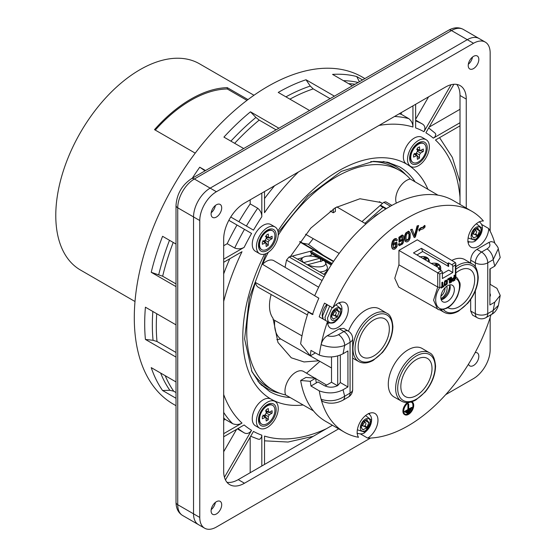 <?xml version="1.0" encoding="UTF-8"?>
<svg xmlns="http://www.w3.org/2000/svg" width="556" height="556" viewBox="0 0 556 556"><rect width="100%" height="100%" fill="white"/><g stroke="black" fill="none" stroke-linecap="round" stroke-linejoin="round"><path stroke-width="0.83" d="M255.454 425.792L259.61 428.19L255.454 425.792A15.436 8.91 120 0 1 255.454 407.972A15.436 8.91 120 0 1 270.883 399.062L275.046 401.46A15.436 8.91 120 0 0 267.325 402.224A15.436 8.91 120 0 0 257.247 415.825A15.436 8.91 120 0 0 259.61 428.19L259.61 428.19A15.436 8.91 120 0 0 275.046 419.28A15.436 8.91 120 0 0 275.046 401.46M255.454 251.298L259.61 253.696L255.454 251.298A15.436 8.91 120 0 1 255.454 233.478A15.436 8.91 120 0 1 270.883 224.568L275.046 226.966A15.436 8.91 120 0 0 267.325 227.731A15.436 8.91 120 0 0 257.247 241.332A15.436 8.91 120 0 0 259.61 253.696L259.61 253.696A15.436 8.91 120 0 0 275.046 244.786A15.436 8.91 120 0 0 275.046 226.966M406.568 164.048L410.724 166.452L406.568 164.048A15.436 8.91 120 0 1 406.568 146.228A15.436 8.91 120 0 1 422.004 137.318L426.16 139.716A15.436 8.91 120 0 0 410.724 148.633A15.436 8.91 120 0 0 410.724 166.452L410.724 166.452A15.436 8.91 120 0 0 426.16 157.543A15.436 8.91 120 0 0 426.16 139.716M460.014 125.844L435.452 140.022A172.409 99.538 -60 0 1 460.014 197.31M451.09 84.727L423.971 131.702C425.507 128.464 425.104 125.962 422.755 124.21L415.638 120.103M415.638 104.299L415.638 127.929A172.409 99.538 -60 0 1 423.971 131.702M453.904 84.276L425.882 132.808A172.409 99.538 -60 0 1 433.319 138.138L460.014 122.723M412.934 105.862L412.934 127.025C412.893 123.64 411.51 120.847 408.778 118.63L401.293 114.307A178.288 102.936 -60 0 0 399.194 113.792M264.524 191.549L264.524 212.712A172.409 99.538 -60 0 1 298.412 171.978M223.679 262.293L241.999 251.708A172.409 99.538 -60 0 0 223.679 301.428M223.679 433.666L241.999 423.088A172.409 99.538 -60 0 1 223.679 394.531M225.465 479.939L253.48 431.407A172.409 99.538 -60 0 0 261.82 435.181L261.82 466.011M224.45 477.277L251.576 430.302A172.409 99.538 -60 0 1 244.14 424.972L223.679 436.787M228.843 220.315L251.576 233.444L228.836 220.315M223.679 259.172L244.14 247.357A172.409 99.538 -60 0 1 251.576 233.444M230.747 217.007L253.48 230.135A172.409 99.538 -60 0 1 261.82 216.736L261.82 193.106M264.524 464.448L264.524 436.085A172.409 99.538 -60 0 0 326.414 428.718M370.525 438.052L216.402 527.032A23.519 13.58 -60 0 1 204.643 528.2A23.519 13.58 -60 0 1 199.771 517.434L199.771 220.53L193.537 216.93L193.537 513.834A23.519 13.58 120 0 0 198.409 524.6A23.519 13.58 -60 0 1 193.537 513.834L193.537 216.93A23.519 13.58 -60 0 1 210.161 188.13A23.519 13.58 120 0 0 193.537 216.93L177.739 207.805L177.739 504.716A23.519 13.58 120 0 0 182.611 515.481C178.309 512.834 176.113 508.441 176.016 502.311L176.016 205.407A5.88 3.392 0 0 0 177.739 207.805A23.519 13.58 120 0 1 194.364 179.004L451.493 30.552L467.29 39.678A23.519 13.58 -60 0 1 479.05 38.51A23.519 13.58 120 0 0 467.29 39.678L473.524 43.278A23.519 13.58 -60 0 1 485.284 42.11A23.519 13.58 -60 0 1 490.156 52.876L490.156 231.192M199.771 220.53A23.519 13.58 -60 0 1 216.402 191.73L210.161 188.13L467.29 39.678L210.161 188.13L194.364 179.004A5.88 3.392 -120 0 0 191.424 178.712L448.553 30.26A5.88 3.392 60 0 1 451.493 30.552A23.519 13.58 120 0 1 463.252 29.392L479.043 38.503M258.491 245.21A137.13 79.174 -60 0 1 259.103 244.07M266.449 231.338A137.13 79.174 -60 0 1 267.13 230.247M258.735 417.403A7.346 4.246 120 0 0 259.117 418.216M266.157 406.019A7.346 4.246 120 0 0 265.261 406.095M409.855 155.659A7.346 4.246 120 0 0 410.335 156.625M417.459 144.296A7.346 4.246 120 0 0 416.381 144.358M258.735 242.909A7.346 4.246 120 0 0 259.117 243.723M266.157 231.525A7.346 4.246 120 0 0 265.261 231.602M244.14 247.357C241.172 249.046 238.024 249.269 234.681 248.018L227.195 243.702L223.679 245.731M227.195 243.702A178.288 102.936 -60 0 1 236.995 225.027M238.906 221.712A178.288 102.936 -60 0 1 250.179 203.892L250.179 199.826M250.179 472.732L250.179 437.134M236.627 429.308L223.679 451.743M241.999 423.088C239.052 424.742 235.939 424.937 232.658 423.686L225.173 419.363A178.288 102.936 -60 0 1 223.679 417.799M225.173 419.363L223.679 420.225M415.638 119.255L428.586 96.82M429.19 127.081L460.014 109.282M401.293 112.583L401.293 114.307M428.69 127.943L435.119 133.155L435.862 134.399L434.959 136.866L433.319 138.138M246.384 226.035A178.288 102.936 -60 0 1 257.664 208.215C260.41 210.488 261.8 213.323 261.82 216.736M257.664 208.215L250.179 203.892M237.356 428.885L244.473 432.999C247.17 434.153 249.54 433.256 251.576 430.302M250.68 436.272L258.401 439.233L259.854 439.254L261.542 437.238L261.82 435.181M418.446 142.885L418.446 142.885A12.496 7.214 120 0 0 409.612 158.182A12.496 7.214 120 0 0 418.446 163.283A12.496 7.214 120 0 0 427.279 147.986A12.496 7.214 120 0 0 418.446 142.885L418.446 142.885M267.325 230.128L267.325 230.128A12.496 7.214 120 0 0 258.491 245.432A12.496 7.214 120 0 0 267.325 250.534A12.496 7.214 120 0 0 276.158 235.23A12.496 7.214 120 0 0 267.325 230.128M267.325 404.622L267.325 404.622A12.496 7.214 120 0 0 258.491 419.926A12.496 7.214 120 0 0 267.325 425.027A12.496 7.214 120 0 0 276.158 409.723A12.496 7.214 120 0 0 267.325 404.622L267.325 404.622M176.016 381.93L151.225 367.62A188.873 109.045 120 0 0 162.581 390.514L169.858 390.298L173.701 391.195A183.723 106.078 -60 0 1 165.208 375.689M176.016 392.536L173.701 391.195M176.016 398.27L162.581 390.514M176.016 324.864L145.422 307.197A188.873 109.045 120 0 0 145.422 339.438L153.06 340.293L157.007 341.509A183.723 106.078 -60 0 1 156.729 313.73M176.016 352.483L157.007 341.509M176.016 357.098L145.422 339.438M176.016 244.056L162.581 236.3A188.873 109.045 120 0 0 151.225 272.308L162.658 276.214A183.723 106.078 -60 0 1 173.215 242.444M176.016 283.928L162.658 276.214M176.016 286.625L151.225 272.308M205.053 170.845L199.743 167.196A188.873 109.045 120 0 0 192.293 178.212M205.56 170.553L199.743 167.196M230.9 141.141A184.905 106.759 -60 0 1 255.906 117.448L250.471 111.819A188.873 109.045 120 0 0 223.922 137.117L243.702 148.535M255.906 117.448L259.2 120.096L276.082 129.84M278.883 128.221L250.471 111.819M285.923 96.855A184.905 106.759 -60 0 1 310.276 86.062L306.008 79.758A188.873 109.045 120 0 0 278.236 92.421L309.567 110.505M310.276 86.062L313.223 88.904L330.104 98.648M334.413 96.16L306.008 79.758M359.364 81.76L356.737 76.547A188.873 109.045 120 0 0 332.558 74.393L352.344 85.812M362.561 79.911L356.737 76.547M176.016 405.706L173.409 404.198A188.873 109.045 -60 0 1 173.409 186.107A188.873 109.045 -60 0 1 362.283 77.062L364.889 78.57M449.797 283.129L450.263 282.858L450.263 278.056L449.846 277.819L447.643 279.091L447.643 279.661L448.053 279.897L449.797 278.897L449.797 283.129L449.38 282.886L449.38 278.653M451.125 277.083L450.652 277.354L450.652 282.156L451.069 282.392L451.535 282.121L451.535 277.326L451.125 277.083M454.495 275.137L454.023 275.408L454.023 277.361L452.084 278.904L451.903 280.697L453.036 281.211L454.905 280.175L454.905 275.38L454.495 275.137M454.356 289.613A9.556 5.518 -60 0 1 450.186 299.232A9.556 5.518 -60 0 1 442.826 301.79A9.556 5.518 -60 0 1 442.826 290.76A9.556 5.518 -60 0 1 452.375 285.242A9.556 5.518 -60 0 1 454.356 289.613M439.393 268.207L438.246 268.875L441.374 270.709A1.466 0.848 60 0 1 442.402 272.503L442.402 278.514L452.799 272.516L452.799 266.505A1.466 0.848 -120 0 0 451.764 264.712L448.636 262.87L448.636 266.512L447.49 263.537L421.427 248.323L413.497 252.897L439.393 268.207L439.087 269.368M455.712 276.999C456.587 276.881 457.817 278.507 459.409 281.857C460.792 283.609 460.166 288.376 457.525 296.16C454.593 301.95 451.138 305.925 447.163 308.08C441.561 310.053 438.323 310.317 437.44 308.879L398.735 287.084L394.774 278.264L398.93 264.844L398.93 250.415L439.796 274.011L439.796 287.542C431.352 300.011 436.926 314.126 447.594 307.336C458.276 301.825 463.85 281.232 455.406 278.528L455.837 277.59M447.441 280.829L446.426 280.036L447.024 280.585L446.426 280.036L444.675 281.016L444.056 284.846L445.064 285.624L447.17 284.053L447.441 280.829L446.843 280.28L445.092 281.26L444.466 285.089L445.064 285.624M443.924 285.951L442.757 286.625L442.757 282.392L442.347 282.149L441.874 282.42L441.874 286.653L440.706 287.327L441.123 288.133L443.924 286.521L443.507 285.714L442.347 286.382M404.907 414.144A6.825 3.941 120 0 0 410.085 412.065A6.825 3.941 120 0 0 412.934 405.345A6.825 3.941 120 0 0 411.718 402.349M406.804 412.733L407.221 413.407L409.821 411.475L409.404 411.231L406.804 412.733L407.221 413.407M405.692 412.093L406.109 412.76L410.933 409.974L410.933 409.543L410.523 409.306L405.692 412.093L406.109 412.76M412.045 407.617L408.709 409.55L408.709 404.191L408.292 403.948L407.923 404.163L407.923 409.522L404.58 411.447L404.58 411.878L404.997 412.114L412.045 408.048L411.635 407.381L408.709 409.07M399.667 243.736L398.687 244.411L399.333 245.689L402.627 243.952L403.656 241.693L403.656 236.064L402.634 235.216L399.277 237.537L399.298 242.214L402.982 239.636L401.87 243.736L400.146 244.619L399.257 243.5L398.277 244.167L399.138 245.543M402.516 240.512L401.46 243.5L399.729 244.383M403.239 235.827L402.217 234.98L398.867 237.301L399.104 242.075M402.634 235.125L403.051 235.369L402.634 235.125M411.982 401.891A7.346 4.246 120 0 0 411.781 401.766L412.198 402.002A7.346 4.246 120 0 0 411.704 401.786M407.458 402.551A7.346 4.246 120 0 0 403.19 409.021A7.346 4.246 120 0 0 404.434 414.491A7.346 4.246 120 0 0 404.643 414.602M418.633 225.514L417.507 226.167L414.811 236.265L412.211 229.218L410.606 229.67L414.248 237.648L415.374 236.995L418.633 225.514L417.09 225.924L414.394 236.029M418.8 229.552L419.21 231.136L420.009 229.962L423.443 228.676L425.013 227.022L425.013 225.632L424.596 225.395L422.741 227.307L421.087 227.557L418.8 229.552L419.21 231.136M494.777 242.993A127.505 73.614 120 0 0 488.703 228.53A14.699 8.486 -60 0 1 482.233 243.236A14.699 8.486 -60 0 1 470.967 247.114A14.699 8.486 -60 0 1 470.028 231.915A14.699 8.486 -60 0 1 483.4 220.982A127.505 73.614 120 0 0 471.856 211.294A127.505 73.614 120 0 0 332.815 307.92A14.699 8.486 -60 0 1 345.248 302.721A14.699 8.486 -60 0 1 345.248 319.693A14.699 8.486 -60 0 1 330.549 328.179A14.699 8.486 -60 0 1 327.512 321.59A127.505 73.614 120 0 0 321.104 344.63C322.119 340.668 324.176 337.707 327.282 335.741L339.306 328.798L343.754 328.387M323.251 401.766L321.778 400.695L321.104 399.271A127.505 73.614 120 0 0 344.352 432.144A127.505 73.614 120 0 0 358.509 437.294A14.699 8.486 -60 0 1 361.296 420.246A14.699 8.486 -60 0 1 374.925 413.462A14.699 8.486 -60 0 1 377.197 425.159A14.699 8.486 -60 0 1 367.697 438.114A127.505 73.614 120 0 0 491.031 314.703M472.537 315.099L470.675 311.04L470.675 299.462M470.675 263.085L470.675 260.152C471.05 255.572 473.128 251.972 476.909 249.352L488.932 242.409L491.108 241.575L493.999 242.27M398.93 250.415L417.285 239.817L455.413 262.606L451.764 264.712M455.837 266.706A27.939 16.131 -60 0 1 472.12 263.94L464.879 259.659A28.029 16.18 120 0 0 451.792 260.437M401.508 401.175L394.176 397.047A28.029 16.18 -60 0 1 394.093 364.632A28.029 16.18 -60 0 1 422.206 348.501L429.447 352.782A27.939 16.131 -60 0 0 401.418 368.864A27.939 16.131 -60 0 0 401.508 401.175C405.706 403.35 410.502 402.94 415.895 399.938L425.152 392.049C431.81 383.855 435.285 375.21 435.57 366.119C434.868 358.502 432.832 354.061 429.447 352.782M348.438 331.188A28.029 16.18 -60 0 1 379.533 308.934L386.774 313.216C390.138 314.467 392.182 318.908 392.897 326.553C392.605 335.643 389.137 344.289 382.479 352.483L373.222 360.371C367.829 363.367 363.033 363.784 358.835 361.608A27.939 16.131 -60 0 1 358.745 329.298A27.939 16.131 -60 0 1 386.774 313.216M409.181 231.47L408.465 231.178L405.783 232.978L404.879 235.098C404.344 238.037 404.518 240.15 405.4 241.443L405.79 241.665M396.4 238.691L396.206 238.58C394.885 238.364 393.655 239.226 392.508 241.179C391.348 244.355 391.32 246.913 392.418 248.852L392.751 249.039M395.559 239.789L396.358 240.817L397.373 240.143L396.623 238.823C395.302 238.6 394.072 239.469 392.918 241.422C391.765 244.598 391.737 247.156 392.835 249.088L392.578 248.956M396.706 242.305L393.53 243.215L393.106 243.792M396.386 242.117L396.803 242.36L393.947 243.452L393.043 244.939L394.093 240.929L395.914 239.997M432.012 368.524A22.045 12.732 -60 0 1 422.386 390.708A22.045 12.732 -60 0 1 405.4 396.616A22.045 12.732 -60 0 1 400.834 386.524A22.045 12.732 -60 0 1 410.453 364.34A22.045 12.732 -60 0 1 427.446 358.432A22.045 12.732 -60 0 1 432.012 368.524M358.154 346.958A22.045 12.732 -60 0 1 367.78 324.774A22.045 12.732 -60 0 1 384.773 318.866A22.045 12.732 -60 0 1 389.339 328.957A22.045 12.732 -60 0 1 379.713 351.142A22.045 12.732 -60 0 1 362.72 357.049A22.045 12.732 -60 0 1 358.154 346.958M441.221 299.767A9.556 5.518 120 0 0 450.2 287.216A9.556 5.518 120 0 0 449.825 284.867M489.899 293.151L490.496 295.083L489.899 297.008M494.77 266.164L500.198 257.539L498.252 248.796L493.172 259.694L487.758 262.821L487.758 313.612L493.172 310.484A8.82 5.094 60 0 1 491.344 314.522C494.611 312.965 496.974 309.914 498.426 305.369L493.172 310.484L494.77 302.165L489.899 304.98L489.899 268.979L494.77 266.164L493.172 259.694A8.82 5.094 -120 0 0 486.986 248.928C490.044 247.003 490.691 244.828 488.932 242.409M340.314 355.069L340.314 382.549L337.638 385.621C333.204 387.72 328.749 387.713 324.28 385.586L317.99 381.958L310.964 386.017A127.505 73.614 -60 0 1 310.311 381.305L300.643 380.478A127.505 73.614 120 0 0 325.649 421.344L344.352 432.144M343.059 353.755C335.643 357.508 327.72 357.96 319.29 355.103A127.505 73.614 -60 0 1 321.104 344.637C329.5 347.799 337.346 348.063 344.664 345.436L343.059 353.755L347.931 350.94L347.931 386.948L340.314 382.549M343.059 389.756C335.643 393.502 327.72 393.877 319.29 390.889A127.505 73.614 -60 0 0 321.104 399.264L321.104 399.264C329.5 401.967 337.346 400.952 344.664 396.226L343.059 389.756L347.931 386.948M442.402 273.712L448.636 270.112L452.799 272.516M344.664 345.436A8.82 5.094 -120 0 0 338.479 334.663L343.893 331.543A8.82 5.094 -59.1 0 1 348.348 331.133A8.82 8.82 0 0 1 352.657 338.708A8.82 5.094 0 0 1 350.071 342.308L344.664 345.436M348.244 397.137A8.82 5.094 60 0 0 350.071 393.099L344.664 396.226A8.82 5.094 60 0 1 342.837 400.264L348.244 397.137A8.82 8.82 0 0 0 352.657 389.499A8.82 5.094 180 0 1 350.071 393.099L350.071 342.308A8.82 5.094 -120 0 0 343.893 331.543L339.306 328.798M369.476 413.289A14.699 8.486 -60 0 1 369.622 414.456M300.643 380.478L305.932 377.427L315.634 378.226L310.311 381.305M315.634 378.226A120.026 69.298 120 0 0 316.329 382.917M494.77 302.165L500.219 295.41L496.925 288.335L489.899 284.192M491.344 314.522L485.93 317.65A8.82 5.094 60 0 0 487.758 313.612A8.82 5.094 180 0 1 475.338 313.64L475.338 290.802M471.856 211.294L453.154 200.494A127.505 73.614 120 0 0 314.689 295.771L318.845 298.169A127.505 73.614 120 0 0 312.493 314.557L308.33 312.152A127.505 73.614 120 0 0 300.643 343.844L310.311 355.861A127.505 73.614 -60 0 1 310.964 350.398L319.29 355.103M315.412 352.914L310.311 355.861M469.174 242.02A14.699 8.486 -60 0 1 468.096 242.479M327.512 321.59L319.193 316.795A127.505 73.614 -60 0 1 324.495 303.124L332.815 307.92M339.806 302.554A14.699 8.486 -60 0 1 339.945 303.722M328.763 323.085A14.699 8.486 -60 0 1 327.686 323.543M455.406 278.528L455.406 264.997L455.837 263.551L455.413 262.606M448.636 262.87L447.49 263.537M448.636 266.512L422.657 251.514L421.427 248.323M422.657 251.514L416.986 254.968M439.796 287.542L437.725 287.028L398.93 264.844M319.29 390.889L310.964 386.017M325.065 385.996L331.515 382.271L337.478 385.711M331.515 382.271L331.515 356.924M367.697 438.114L360.573 434.007M481.579 224.415L488.703 228.53M447.872 307.656A22.045 12.732 120 0 0 448.073 307.774A22.045 12.732 120 0 0 465.059 301.866A22.045 12.732 120 0 0 474.685 279.682A22.045 12.732 120 0 0 470.119 269.59A22.045 12.732 120 0 0 455.837 272.961M425.013 225.632L423.158 227.55L421.504 227.8L419.21 229.788M412.211 229.218L411.023 229.906L414.248 237.648M411.023 229.906L410.606 229.67M417.507 226.167L417.09 225.924M406.526 240.519C405.866 238.837 405.887 236.696 406.575 234.104L408.889 232.86C409.529 234.576 409.529 236.675 408.889 239.149L406.749 240.699M408.667 232.679L408.472 232.616C409.112 234.333 409.112 236.432 408.472 238.913L406.109 240.275M405.4 241.443L405.817 241.679C406.846 242.256 407.979 241.742 409.216 240.15L410.119 238.024L410.231 232.964L408.882 231.421L406.2 233.214L405.296 235.341C404.761 238.281 404.935 240.394 405.817 241.679L405.588 241.575M408.98 231.324L408.465 231.178M408.312 402.495A7.346 4.246 120 0 0 403.684 408.98A7.346 4.246 120 0 0 404.844 414.734A7.346 4.246 120 0 0 410.509 412.76A7.346 4.246 120 0 0 413.72 405.366A7.346 4.246 120 0 0 412.198 402.002M409.605 402.315A6.825 3.941 120 0 0 404.302 408.104A6.825 3.941 120 0 0 405.109 414.276A6.825 3.941 120 0 0 410.37 412.448A6.825 3.941 120 0 0 413.344 405.581A6.825 3.941 120 0 0 411.933 402.461A6.825 3.941 120 0 0 410.37 402.155M402.335 236.376L402.412 239.615L400.063 240.97L400.091 237.801L402.266 236.342M401.988 236.182L401.995 239.372L399.646 240.727M398.687 244.411L398.277 244.167M393.426 247.719L393.69 244.904L396.018 243.563L396.011 246.767L394.051 248.205L393.592 247.962M395.601 243.32L395.594 246.53L393.641 247.969M392.418 248.852L392.835 249.088C394.44 249.762 395.886 248.754 397.186 246.065L396.803 242.36M395.942 240.011L396.358 240.817M409.821 411.475L407.221 412.976M410.933 409.543L406.109 412.33M408.709 404.191L408.34 404.407L408.34 409.758L404.997 412.114M404.997 411.69L404.58 411.447M408.34 404.407L407.923 404.163M408.34 409.758L407.923 409.522M454.44 279.883L452.806 280.502L452.883 279.293L454.44 278.167L454.44 279.883L452.688 280.37M454.023 277.924L454.023 279.64M454.905 275.38L454.023 275.408M454.44 275.644L454.44 277.597L454.023 277.361M454.44 277.597L452.501 279.147L452.32 280.94L453.036 281.211M451.535 277.326L450.652 277.354M451.069 277.597L451.069 282.392M450.263 278.056L448.053 279.334L447.643 279.091M448.053 279.334L448.053 279.897M446.711 280.933L446.802 283.935L444.89 284.582L445.085 282.017L446.6 280.884M446.398 280.773L446.385 283.692L445.008 284.79M445.189 284.957L444.89 284.582M442.757 282.392L441.874 282.42M442.291 282.663L442.291 286.896L441.874 286.653M442.291 286.896L440.706 287.327M441.123 287.57L441.123 288.133M440.922 298.551A8.083 4.67 120 0 0 446.711 286.298M440.929 296.119A6.616 3.816 120 0 0 444.974 287.848M441.172 299.628A11.759 6.79 120 0 0 449.679 284.894M268.263 245.314L268.263 242.069L269.299 240.268L272.106 238.649L272.106 236.251L268.597 237.961L268.263 234.027L266.185 235.23L266.185 238.475L265.142 240.268L262.335 241.888L262.335 244.292L265.914 242.618L266.185 246.51L268.263 245.314L266.178 243.132M272.106 238.649L269.173 237.933M267.888 237.62L267.533 237.454M265.254 242.173L265.01 240.352M266.185 238.315L267.533 237.53M259.534 244.709A10.877 6.283 120 0 0 261.786 249.693A10.877 6.283 120 0 0 272.662 243.41A10.877 6.283 120 0 0 272.662 230.851A10.877 6.283 120 0 0 264.281 233.763A10.877 6.283 120 0 0 259.534 244.709M272.447 230.74A10.877 6.283 120 0 0 272.245 230.615A10.877 6.283 120 0 0 266.804 231.15A10.877 6.283 120 0 0 259.117 244.473A10.877 6.283 120 0 0 261.369 249.449A10.877 6.283 120 0 0 261.577 249.561M259.117 243.041A6.616 3.816 -60 0 1 258.755 242.958M259.117 241.304L259.117 244.473M216.402 191.73L473.524 43.278M490.156 268.826L490.156 284.345M490.156 317.504L490.156 349.78A23.519 13.58 -60 0 1 473.524 378.587L445.683 394.656M466.255 208.055L466.255 99.079A29.398 16.972 120 0 0 460.166 85.624A29.398 16.972 120 0 0 445.467 87.077L244.459 203.128A29.398 16.972 120 0 0 223.679 239.129L223.679 471.231A29.398 16.972 120 0 0 229.767 484.686A29.398 16.972 120 0 0 244.459 483.233L338.653 428.85M226.98 482.309A29.398 16.972 120 0 0 238.225 479.633L332.418 425.25M460.014 204.455L460.014 95.479A29.398 16.972 120 0 0 456.712 84.401M472.489 57.073A7.499 4.33 -60 0 1 468.326 64.281M215.36 205.525A7.499 4.33 -60 0 1 211.204 212.733M215.36 502.429A7.499 4.33 -60 0 1 211.204 509.637M473.524 68.596A7.499 4.33 120 0 0 478.424 61.994A7.499 4.33 120 0 0 477.277 55.982A7.499 4.33 120 0 0 469.778 60.312A7.499 4.33 120 0 0 469.778 68.972A7.499 4.33 120 0 0 473.524 68.596M468.486 364.18A7.499 4.33 120 0 0 469.778 365.876A7.499 4.33 120 0 0 473.524 365.5A7.499 4.33 120 0 0 478.424 358.898A7.499 4.33 120 0 0 477.277 352.893A7.499 4.33 120 0 0 475.151 352.622M216.402 217.048A7.499 4.33 120 0 0 221.295 210.446A7.499 4.33 120 0 0 220.148 204.434A7.499 4.33 120 0 0 212.649 208.764A7.499 4.33 120 0 0 212.649 217.417A7.499 4.33 120 0 0 216.402 217.048M216.402 513.952A7.499 4.33 120 0 0 221.295 507.35A7.499 4.33 120 0 0 220.148 501.345A7.499 4.33 120 0 0 212.649 505.668A7.499 4.33 120 0 0 212.649 514.328A7.499 4.33 120 0 0 216.402 513.952M366.022 223.866L361.963 221.615M386.406 208.597L380.492 205.178L380.721 206.026L385.836 208.952M332.168 263.516L310.755 251.159L310.526 252.271L311.43 253.55L311.047 255.426L308.587 256.087M331.682 264.26L310.526 252.271M331.174 265.052L324.697 261.278M323.356 260.5L320.11 258.61M318.47 257.65L311.43 253.55M325.1 275.053L292.282 256.107L313.98 250.29L299.663 241.86M379.394 201.696L382.465 203.433L380.943 202.509L359.968 198.749L335.303 207.749L310.811 228.106L290.315 256.636L289.057 256.969L286.514 260.138L285.047 267.304M271.168 294.527A34.27 19.787 120 0 0 273.003 318.234L277.965 342.461L291.288 357.8L304.042 361.949L318.901 360.781L280.69 338.972L276.798 339.695M333.273 209L333.273 212.767A19.585 11.308 120 0 1 335.351 211.565L335.351 207.722M333.273 212.767L330.201 211.037M364.993 223.276L382.667 207.596L382.528 207.054M297.432 259.075L302.832 257.63M390.416 206.234L383.723 202.321L362.025 221.559M319.895 361.358L306.537 373.208M323.258 255.232L308.094 244.16L302.742 243.208M313.223 238.642L308.538 244.473M370.755 161.594A126.768 73.19 120 0 1 394.579 167.53L399.778 170.532A126.768 73.19 120 0 1 410.258 179.025A15.401 8.896 120 0 0 398.902 188.526A15.401 8.896 120 0 0 396.338 203.114M399.778 170.532A126.768 73.19 120 0 0 278.195 235.188M268.298 252.327A126.768 73.19 120 0 0 262.529 264.308L314.703 295.736M318.664 287.202L273.934 260.736A15.401 8.896 120 0 0 262.529 264.308M383.723 202.321L385.732 201.786L391.917 205.4M318.901 360.781A34.27 19.787 120 0 0 319.325 361.032L331.515 367.968M274.727 320.374A34.541 19.946 120 0 0 280.69 338.972M316.253 296.668L318.803 298.211M307.412 314.939L258.533 287.41A15.401 8.896 120 0 1 255.475 282.497L313.021 314.355M410.258 179.025L438.01 195.177M314.939 378.177L303.611 371.471A15.401 8.896 120 0 0 290.065 377.482A15.401 8.896 120 0 0 285.603 394.934L313.466 410.898M255.475 282.497A126.768 73.19 120 0 0 273.01 390.103A126.768 73.19 120 0 0 285.603 394.934M251.472 370.664A126.768 73.19 120 0 0 267.811 387.101L273.01 390.103M427.369 258.269L425.208 259.826L427.293 257.97A5.734 3.308 0 0 0 426.028 257.24L425.708 257.115A5.734 3.308 0 0 0 420.273 256.907M427.279 258.338L426.028 257.24L423.06 258.554M425.701 257.268L424.659 259.499M424.833 259.596L425.889 257.157M468.11 237.989L475.748 240.442L482.302 228.433L476.332 223.741M471.787 235.48L473.608 238.01L477.555 236.036L479.758 230.351L478.813 229.955L478.111 229.141L478.014 227.87L477.555 227.828L474.066 229.843L471.856 234.91L472.364 235.661L471.752 235.306M476.138 228.87L479.758 230.962L479.758 230.351M473.608 238.01L474.066 238.051L473.552 237.753M472.134 234.347A5.261 3.037 -60 0 1 473.371 233.902M475.158 230.184A5.261 3.037 -60 0 1 475.846 229.051M473.886 229.197A7.054 4.073 -60 0 1 481.072 230.219A7.054 4.073 -60 0 1 476.839 238.357A7.054 4.073 -60 0 1 471.328 237.572A7.054 4.073 -60 0 1 473.886 229.197M473.74 233.423A2.057 1.188 -60 0 1 474.636 231.352A2.057 1.188 -60 0 1 476.221 230.803A2.057 1.188 -60 0 1 476.221 233.179A2.057 1.188 -60 0 1 474.164 234.368A2.057 1.188 -60 0 1 473.74 233.423M438.802 264.871L436.467 266.484L438.726 264.573A5.734 3.308 0 0 0 437.461 263.836L437.141 263.711A5.734 3.308 0 0 0 431.525 263.558M439.754 269.757L439.129 268.089M438.712 264.941L437.461 263.836L434.347 265.226M439.532 269.625L439.025 268.263M434.146 265.108L436.891 263.766L436.036 266.227M438.774 264.899L438.941 264.753A5.734 3.308 0 0 1 439.15 268.068M436.21 266.324L437.322 263.752M357.369 429.795L365.007 432.241L371.561 420.239L365.591 415.547M361.046 427.286L362.866 429.816L366.814 427.835L369.024 422.157L368.079 421.761L367.377 420.948L367.273 419.676L366.814 419.634L363.325 421.65L361.122 426.716L361.622 427.467L361.011 427.112M365.396 420.677L369.024 422.768L369.024 422.157M362.866 429.816L363.325 429.857L362.811 429.559M361.393 426.153A5.261 3.037 -60 0 1 362.63 425.708M364.416 421.99A5.261 3.037 -60 0 1 365.104 420.857M363.144 421.003A7.054 4.073 -60 0 1 370.338 422.025A7.054 4.073 -60 0 1 366.105 430.163A7.054 4.073 -60 0 1 360.587 429.378A7.054 4.073 -60 0 1 363.144 421.003M362.998 425.229A2.057 1.188 -60 0 1 363.902 423.158A2.057 1.188 -60 0 1 365.487 422.609A2.057 1.188 -60 0 1 365.487 424.986A2.057 1.188 -60 0 1 363.429 426.167A2.057 1.188 -60 0 1 362.998 425.229M332.092 307.503L327.595 317.747C327.164 328.638 342.315 319.888 341.884 309.497L335.921 304.813M331.376 316.545L333.197 319.075L337.144 317.101L339.348 311.416L338.402 311.019L337.7 310.206L337.603 308.934L337.144 308.893L333.649 310.908L331.445 315.982L331.953 316.725L331.341 316.371M335.727 309.935L339.348 312.027L339.348 311.416M333.197 319.075L333.649 319.116L333.134 318.817M331.724 315.419A5.261 3.037 -60 0 1 332.954 314.967M334.747 311.249A5.261 3.037 -60 0 1 335.435 310.123M333.475 310.262A7.054 4.073 -60 0 1 340.661 311.284A7.054 4.073 -60 0 1 336.429 319.422A7.054 4.073 -60 0 1 330.917 318.637A7.054 4.073 -60 0 1 333.475 310.262M333.329 314.487A2.057 1.188 -60 0 1 334.225 312.416A2.057 1.188 -60 0 1 335.81 311.867A2.057 1.188 -60 0 1 335.81 314.244A2.057 1.188 -60 0 1 333.753 315.433A2.057 1.188 -60 0 1 333.329 314.487M279.744 393.245A128.241 74.038 -60 0 1 267.075 388.373A128.241 74.038 -60 0 1 257.97 381.346M383.188 161.511A128.241 74.038 -60 0 1 395.316 166.258A128.241 74.038 -60 0 1 405.88 174.806M253.974 95.257L199.493 63.801A119.053 68.736 120 0 0 80.439 132.536A119.053 68.736 120 0 0 80.439 270.014L134.997 301.512M247.983 99.6L227.265 87.646A119.053 68.736 120 0 0 154.512 129.645L195.219 153.15M155.291 130.097A117.587 67.888 -60 0 1 227.265 88.974L227.265 87.646M227.265 88.974L246.982 100.358M419.481 158.126L419.481 154.881L420.524 153.088L423.325 151.461L423.325 149.064L419.822 150.773L419.481 146.847L417.403 148.042L417.403 151.288L416.368 153.081L413.56 154.707L413.56 157.105L417.132 155.43L417.403 159.329L419.481 158.126L417.396 155.944M423.325 151.461L420.399 150.745M419.106 150.433L418.758 150.266M416.479 154.985L416.229 153.164M417.403 151.128L418.758 150.349M410.752 157.522A10.877 6.283 120 0 0 413.004 162.505A10.877 6.283 120 0 0 423.88 156.222A10.877 6.283 120 0 0 423.88 143.663A10.877 6.283 120 0 0 415.499 146.582A10.877 6.283 120 0 0 410.752 157.522M423.672 143.552A10.877 6.283 120 0 0 423.463 143.427A10.877 6.283 120 0 0 418.029 143.962A10.877 6.283 120 0 0 410.335 157.285A10.877 6.283 120 0 0 412.587 162.262A10.877 6.283 120 0 0 412.802 162.38M410.335 155.854A6.616 3.816 -60 0 1 409.876 155.736M410.335 153.713L410.335 157.285M268.263 419.808L268.263 416.562L269.299 414.769L272.106 413.143L272.106 410.745L268.597 412.455L268.263 408.528L266.185 409.723L266.185 412.969L265.142 414.762L262.335 416.388L262.335 418.786L265.914 417.111L266.185 421.003L268.263 419.808L266.178 417.625M272.106 413.143L269.173 412.427M267.888 412.114L267.533 411.947M265.254 416.666L265.01 414.845M266.185 412.809L267.533 412.031M259.534 419.203A10.877 6.283 120 0 0 261.786 424.186A10.877 6.283 120 0 0 272.662 417.903A10.877 6.283 120 0 0 272.662 405.345A10.877 6.283 120 0 0 264.281 408.264A10.877 6.283 120 0 0 259.534 419.203M272.447 405.234A10.877 6.283 120 0 0 272.245 405.109A10.877 6.283 120 0 0 266.804 405.644A10.877 6.283 120 0 0 259.117 418.967A10.877 6.283 120 0 0 261.369 423.943A10.877 6.283 120 0 0 261.577 424.061M259.117 417.535A6.616 3.816 -60 0 1 258.755 417.452M259.117 415.805L259.117 418.967M307.544 264.732L323.752 260.396A12.156 4.948 -168.5 0 1 325.538 262.571A12.156 4.948 -168.5 0 1 320.527 266.769A12.156 4.948 -168.5 0 1 307.544 264.732L307.468 264.871M303.805 262.585L320.006 258.241A12.156 4.948 11.5 0 0 302.52 257.908A12.156 4.948 11.5 0 0 303.805 262.585L303.729 262.717M320.006 258.241L320.979 261.716M319.721 271.947A14.699 5.984 11.5 0 0 327.38 268.353A14.699 5.984 11.5 0 0 327.206 266.748L325.538 262.571M378.601 213.789A12.156 8.555 -15.2 0 0 373.403 217.702M327.567 270.848A12.156 4.948 11.5 0 0 326.435 271.641A12.156 4.948 11.5 0 0 325.823 273.809M379.046 125.427A172.409 99.538 -60 0 1 412.934 127.025M303.124 404.97A135.664 78.326 -60 0 1 264.566 254.12M277.882 231.046A135.664 78.326 -60 0 1 427.932 189.304M199.771 517.434L177.739 504.716A5.88 3.392 180 0 1 176.016 502.311M290.135 397.526A129.784 74.935 -60 0 1 269.681 391.549L259.715 383.418L251.986 371.755L244.605 338.951L249.401 297.55L266.053 253.585M278.167 232.603L307.92 196.198L341.37 171.345L373.472 161.337L387.435 162.192L399.465 166.758A129.784 74.935 -60 0 1 415.096 181.84M415.638 120.867A178.288 102.936 -60 0 1 422.755 124.21M394.531 116.482A178.288 102.936 -60 0 1 408.778 118.63M264.524 198.568A178.288 102.936 -60 0 1 274.608 185.725M234.681 248.018A178.288 102.936 -60 0 1 244.473 229.343M223.679 273.941A178.288 102.936 -60 0 1 229.753 258.783M232.658 423.686A178.288 102.936 -60 0 1 223.679 412.42M244.473 432.999A178.288 102.936 -60 0 1 238.024 428.502M169.858 390.298A184.912 106.759 -60 0 1 160.635 373.055M153.06 340.293A184.912 106.759 -60 0 1 152.837 311.478M158.745 274.574A184.912 106.759 -60 0 1 169.49 240.289M234.653 143.309A183.723 106.078 -60 0 1 259.2 120.096M289.898 99.149A183.723 106.078 -60 0 1 313.223 88.904M348.563 83.629A183.723 106.078 -60 0 1 355.02 84.262M343.42 80.662A184.905 106.759 -60 0 1 358.127 82.469M442.402 272.503L439.796 274.011M455.406 264.997L452.799 266.505M435.139 366.717A26.473 15.283 -60 0 1 407.062 401.647A26.473 15.283 -60 0 1 407.062 364.208A26.473 15.283 -60 0 1 435.139 366.717M392.466 327.15A26.473 15.283 120 0 0 364.388 324.641A26.473 15.283 120 0 0 364.388 362.074A26.473 15.283 120 0 0 392.466 327.15M337.7 385.586L337.7 355.93M472.558 315.113L477.229 317.712A8.82 5.094 -60.9 0 1 475.338 313.64L470.675 311.04M475.338 266.894L475.338 262.849A8.82 5.094 0 0 0 487.758 262.821A8.82 5.094 -120 0 0 481.579 252.049A8.82 5.004 120 0 0 475.338 262.849L470.675 260.152M476.909 249.352L481.579 252.049L486.986 248.928M441.374 270.709L437.725 272.815L437.725 287.028L433.576 300.191L437.433 308.872M327.282 335.741C331.425 336.79 335.164 336.429 338.479 334.663M439.379 309.623L444.181 312.333A27.939 16.131 -60 0 1 441.29 309.824M443.438 309.56A26.473 15.283 120 0 0 464.448 306.3A26.473 15.283 120 0 0 477.812 277.875A26.473 15.283 120 0 0 455.837 269.285M424.318 226.681L423.901 226.445M423.158 227.55L422.741 227.307M422.574 227.633L422.157 227.397M421.504 227.8L421.087 227.557M415.262 234.437L414.845 234.194M408.889 239.149L408.472 238.913M405.296 235.341L404.879 235.098M406.2 233.214L405.783 232.978M402.412 239.615L401.995 239.372M399.277 237.537L398.867 237.301M401.87 243.736L401.46 243.5M396.011 246.767L395.594 246.53M392.918 241.422L392.508 241.179M393.947 243.452L393.53 243.215M452.501 279.147L452.084 278.904M446.802 283.935L446.385 283.692M445.092 281.26L444.675 281.016M269.299 240.268L266.185 238.475M268.263 242.069L265.142 240.268M268.263 237.273L266.185 236.272M265.142 242.673L263.238 241.373M238.225 479.633L244.459 483.233M460.014 95.479L466.255 99.079M333.656 261.278L314.925 250.381L313.98 250.29L333.433 261.605M324.009 276.999L289.057 256.969M322.084 280.523L286.514 260.138M292.282 256.107L290.315 256.636M428.85 261.973A6.616 3.816 0 0 0 429.274 260.632C428.259 257.115 425.02 255.871 419.565 256.914M427.814 261.362A5.734 3.308 0 0 0 427.508 258.151L427.425 258.297M427.203 258.081L425.938 257.352M425.458 257.164L422.845 258.429M477.555 236.036L474.782 234.43M478.014 235.466L475.526 234.027M439.546 269.194L439.775 269.187A6.616 3.816 0 0 0 440.706 267.234C439.692 263.718 436.453 262.474 430.997 263.516M438.635 264.684L437.37 263.947M436.543 266.491L438.858 264.899M366.814 427.835L364.041 426.237M367.273 427.272L364.785 425.833M329.673 306.113L324.968 317.281L325.58 320.478M337.144 317.101L334.371 315.495M337.603 316.531L335.115 315.092M327.282 304.73L322.57 315.898L323.196 319.102M420.524 153.088L417.403 151.288M419.481 154.881L416.368 153.088M419.481 150.085L417.403 149.084M416.368 155.485L414.463 154.186M269.299 414.769L266.185 412.969M268.263 416.562L265.142 414.762M268.263 411.767L266.185 410.766M265.142 417.167L263.238 415.867M204.643 528.2L182.611 515.481M448.553 30.26C453.863 27.286 458.763 26.994 463.252 29.392M191.424 178.712C181.951 185.106 176.815 194.002 176.016 205.407M313.236 436.328L288.05 442.041L264.524 440.832M439.567 137.652L452.369 157.424L460.014 182.09M352.657 389.499L352.657 338.708M500.219 295.41L498.433 305.362M477.194 317.691A8.82 8.82 0 0 0 485.93 317.65M455.837 277.666L455.837 263.551M343.775 328.401L348.362 331.14M342.837 400.264C336.477 403.552 331.515 403.211 330.222 403.142C328.811 403.225 326.455 402.752 323.147 401.731M498.252 248.803C498.523 247.983 497.092 245.794 493.957 242.235M358.835 361.608L352.657 358.127M444.181 312.333C448.386 314.508 453.182 314.091 458.568 311.096L467.825 303.208C474.483 295.014 477.958 286.368 478.243 277.277C477.528 269.632 475.491 265.191 472.12 263.94M404.844 414.734L404.434 414.491M399.333 245.689L398.916 245.453M399.298 242.214L398.881 241.978M452.542 281.211L452.125 280.968M447.045 280.363L446.628 280.12M444.856 285.541L444.439 285.304M268.618 237.968L265.365 236.404M265.928 242.631L262.946 240.595M261.369 249.449L261.786 249.693M272.245 230.615L272.662 230.851M264.065 232.735L266.804 231.15M485.284 42.11L479.05 38.51M314.925 250.381L299.899 241.526M301.984 335.88L273.031 319.408M365.938 223.943L336.804 206.874M339.202 253.425L305.487 234.243M326.629 385.093L315.683 378.615M427.342 258.297L425.159 259.798M429.274 262.224L429.274 260.632M467.742 241.436C471.703 242.513 474.435 242.145 475.957 240.324C480.016 236.939 482.149 232.867 482.351 228.12C482.448 225.43 481.378 223.29 479.126 221.698M478.945 230.038L476.506 228.627M476.221 230.803L474.421 229.76M474.164 234.368L472.537 233.423M440.706 270.313L440.706 267.234M357.001 433.242C360.962 434.319 363.7 433.951 365.216 432.13C369.274 428.745 371.408 424.673 371.61 419.919C371.707 417.236 370.637 415.096 368.392 413.504M368.211 421.844L365.765 420.433M365.487 422.609L363.68 421.566M363.429 426.167L361.803 425.229M327.331 322.501C331.286 323.578 334.024 323.21 335.546 321.396C339.605 318.004 341.731 313.931 341.94 309.185C342.037 306.495 340.96 304.361 338.715 302.763M338.534 311.103L336.088 309.692M335.81 311.867L334.01 310.825M333.753 315.433L332.127 314.494M326.761 304.424L324.384 307.663L322.695 311.603L322.139 315.301L322.925 318.949M395.316 166.258L388.839 162.519M267.075 388.373L261.174 384.967M419.836 150.787L416.583 149.223M417.146 155.444L414.164 153.407M412.587 162.262L413.004 162.505M423.463 143.427L423.88 143.663M414.929 145.748L418.029 143.962M268.618 412.469L265.365 410.905M265.928 417.125L262.946 415.089M261.369 423.943L261.786 424.186M272.245 405.109L272.662 405.345M264.065 407.228L266.804 405.644M326.775 271.342L327.38 268.353M302.52 257.908L299.934 260.528M326.435 271.641L323.807 274.303"/></g></svg>
